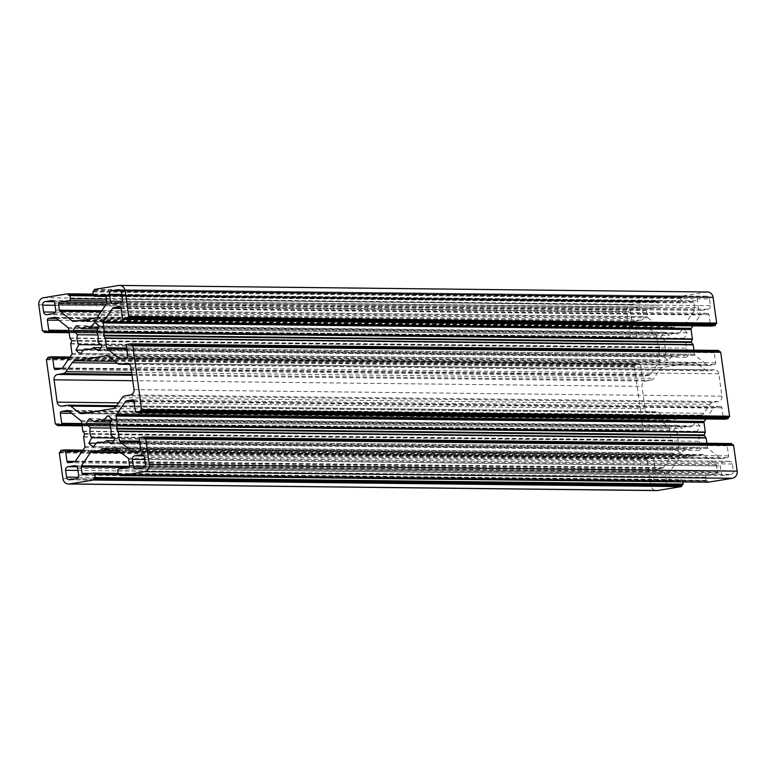 <?xml version="1.0" encoding="UTF-8"?>
<svg xmlns="http://www.w3.org/2000/svg" width="776" height="776" viewBox="0 0 776 776"><rect width="100%" height="100%" fill="white"/><g stroke="black" fill="none" stroke-linecap="round" stroke-linejoin="round"><path stroke-width="0.58" stroke-dasharray="3.88 2.91" d="M111.55 420.427L691.62 426.907A11.456 10.621 -89.4 0 0 688.554 426.383A11.456 10.621 -89.4 0 0 686.847 426.509A11.456 10.621 -89.4 0 0 682.405 428.41L677.448 425.287A17.266 16.005 -89.4 0 0 674.092 430.166L678.292 434.415A11.456 10.621 -89.4 0 0 679.669 444.347L676.817 449.75A17.266 16.005 -89.4 0 0 681.347 453.339L685.227 448.77A11.456 10.621 -89.4 0 0 688.293 449.294A11.456 10.621 -89.4 0 0 694.442 447.267L699.399 450.39A17.266 16.005 -89.4 0 0 702.755 445.521L698.555 441.263A11.456 10.621 -89.4 0 0 697.178 431.33L700.03 425.937A17.266 16.005 -89.4 0 0 695.5 422.348L691.62 426.907M98.63 327.317L678.699 333.796A11.456 10.621 -89.4 0 0 675.634 333.273A11.456 10.621 -89.4 0 0 673.927 333.399A11.456 10.621 -89.4 0 0 669.484 335.3L664.528 332.176A17.266 16.005 -89.4 0 0 661.171 337.056L665.371 341.304A11.456 10.621 -89.4 0 0 666.749 351.237L663.897 356.64A17.266 16.005 -89.4 0 0 668.427 360.229L672.307 355.66A11.456 10.621 -89.4 0 0 675.372 356.184A11.456 10.621 -89.4 0 0 681.522 354.157L686.479 357.28A17.266 16.005 -89.4 0 0 689.835 352.401L685.635 348.152A11.456 10.621 -89.4 0 0 684.257 338.22L687.109 332.826A17.266 16.005 -89.4 0 0 682.579 329.237L678.699 333.796M682.764 481.915L682.637 481.004A1.571 1.455 -89.4 0 0 680.979 479.684L671.628 481.207A1.571 1.455 90.6 0 1 669.969 479.888L669.096 473.554A1.571 1.455 90.6 0 1 669.358 472.39L678.544 458.965A1.571 1.455 90.6 0 1 679.504 458.344L688.263 456.909A0.63 0.582 -89.4 0 0 688.535 456.783L690.524 455.085A0.63 0.582 90.6 0 1 691.096 454.998L693.453 455.978A0.63 0.582 -89.4 0 0 693.754 456.016L702.513 454.59A1.571 1.455 90.6 0 1 703.599 454.872L716.015 464.775A1.571 1.455 90.6 0 1 716.587 465.804L717.47 472.138A1.571 1.455 90.6 0 1 716.248 473.932L706.887 475.455A1.571 1.455 -89.4 0 0 705.665 477.24L706.092 480.344A0.63 0.582 -89.4 0 0 706.761 480.868L707.625 480.732L707.751 481.663A0.63 0.582 -89.4 0 0 708.226 482.187M666.982 419.302A4.704 4.365 -89.4 0 0 670.221 420.165L701.019 415.141A4.704 4.365 -89.4 0 0 703.88 413.278L710.05 404.286A4.704 4.365 90.6 0 1 712.911 402.424L718.266 401.551A4.704 4.365 -89.4 0 0 721.942 396.187L718.838 373.838A4.704 4.365 -89.4 0 0 713.881 369.89L708.517 370.763A4.704 4.365 90.6 0 1 705.277 369.9L696.945 363.275A4.704 4.365 -89.4 0 0 693.705 362.402L662.908 367.426A4.704 4.365 -89.4 0 0 660.046 369.289L653.877 378.29A4.704 4.365 90.6 0 1 651.015 380.153L645.661 381.026A4.704 4.365 -89.4 0 0 641.985 386.38L645.089 408.729A4.704 4.365 -89.4 0 0 650.045 412.677L655.41 411.804A4.704 4.365 90.6 0 1 658.649 412.667L666.982 419.302L87.048 412.822M642.683 309.779A3.143 2.91 -89.4 0 0 639.375 307.141L633.041 308.179A3.143 2.91 -89.4 0 0 630.597 311.748L631.548 318.577A3.143 2.91 -89.4 0 0 634.855 321.206L641.189 320.178A3.143 2.91 -89.4 0 0 643.634 316.598L642.683 309.779L54.757 303.203M730.885 474.398A3.143 2.91 -89.4 0 0 733.33 470.819L732.379 464A3.143 2.91 -89.4 0 0 729.071 461.361L722.737 462.399A3.143 2.91 -89.4 0 0 720.293 465.969L721.243 472.797A3.143 2.91 -89.4 0 0 724.551 475.426L730.885 474.398L142.959 467.821M693.017 325.871L700.524 314.93A1.571 1.455 90.6 0 1 701.475 314.309L707.353 313.349A1.571 1.455 90.6 0 1 709.012 314.658L710.409 324.746A1.571 1.455 -89.4 0 0 711.602 326.065M718.392 350.432L715.511 350.897A1.571 1.455 -89.4 0 0 714.289 352.682L715.685 362.77A1.571 1.455 90.6 0 1 714.463 364.555L708.585 365.515A1.571 1.455 90.6 0 1 707.499 365.224L695.083 355.34A1.571 1.455 90.6 0 1 694.51 354.312L693.928 350.151M720.041 351.741L719.158 351.722M705.937 418.982L713.445 408.04A1.571 1.455 90.6 0 1 714.395 407.419L720.273 406.459A1.571 1.455 90.6 0 1 721.932 407.778L723.329 417.866A1.571 1.455 -89.4 0 0 724.522 419.176M731.312 443.542L728.431 444.008A1.571 1.455 -89.4 0 0 727.209 445.793L728.606 455.881A1.571 1.455 90.6 0 1 727.384 457.665L721.505 458.626A1.571 1.455 90.6 0 1 720.419 458.344L708.003 448.46A1.571 1.455 90.6 0 1 707.431 447.432L706.849 443.261M732.961 444.852L732.078 444.842M707.392 291.999A6.276 5.82 -89.4 0 0 706.461 292.067L682.57 295.966A0.63 0.582 -89.4 0 0 682.085 296.684L682.211 297.615L681.347 297.751A0.63 0.582 -89.4 0 0 680.862 298.469L681.289 301.573A1.571 1.455 -89.4 0 0 682.948 302.892L692.299 301.36A1.571 1.455 90.6 0 1 693.957 302.679L694.83 309.023A1.571 1.455 90.6 0 1 694.568 310.187L685.383 323.611A1.571 1.455 90.6 0 1 684.422 324.232L675.663 325.658A0.63 0.582 -89.4 0 0 675.392 325.784L673.403 327.482A0.63 0.582 90.6 0 1 672.831 327.579L670.474 326.589A0.63 0.582 -89.4 0 0 670.173 326.55L661.414 327.986A1.571 1.455 90.6 0 1 660.327 327.695L647.912 317.801A1.571 1.455 90.6 0 1 647.339 316.773L646.457 310.429A1.571 1.455 90.6 0 1 647.679 308.644L657.039 307.112A1.571 1.455 -89.4 0 0 658.261 305.327L657.835 302.223A0.63 0.582 -89.4 0 0 657.165 301.699L656.302 301.835L656.176 300.904A0.63 0.582 -89.4 0 0 655.516 300.38L631.625 304.279A6.276 5.82 -89.4 0 0 626.727 311.428L630.306 337.191A0.63 0.582 -89.4 0 0 630.966 337.715L631.829 337.57L631.955 338.501A0.63 0.582 -89.4 0 0 632.615 339.034L635.495 338.559A1.571 1.455 -89.4 0 0 636.718 336.774L635.321 326.686A1.571 1.455 90.6 0 1 636.543 324.901L642.421 323.941A1.571 1.455 90.6 0 1 643.508 324.232L655.924 334.116A1.571 1.455 90.6 0 1 656.496 335.145L657.805 344.592A0.63 0.582 -89.4 0 0 657.932 344.884L659.503 347.027A0.63 0.582 90.6 0 1 659.59 347.648L658.669 350.189A0.63 0.582 -89.4 0 0 658.63 350.51L659.939 359.957A1.571 1.455 90.6 0 1 659.668 361.121L650.482 374.536A1.571 1.455 90.6 0 1 649.531 375.157L643.653 376.118A1.571 1.455 90.6 0 1 641.995 374.798L640.598 364.71A1.571 1.455 -89.4 0 0 638.939 363.391L636.068 363.866A0.63 0.582 -89.4 0 0 635.573 364.575L635.699 365.506L634.836 365.651A0.63 0.582 -89.4 0 0 634.351 366.359L643.226 430.302A0.63 0.582 -89.4 0 0 643.886 430.825L644.749 430.69L644.875 431.621A0.63 0.582 -89.4 0 0 645.535 432.145L648.416 431.669A1.571 1.455 -89.4 0 0 649.638 429.885L648.241 419.797A1.571 1.455 90.6 0 1 649.463 418.012L655.342 417.051A1.571 1.455 90.6 0 1 656.428 417.342L668.844 427.227A1.571 1.455 90.6 0 1 669.416 428.255L670.726 437.703A0.63 0.582 -89.4 0 0 670.852 438.003L672.423 440.137A0.63 0.582 90.6 0 1 672.511 440.758L671.589 443.3A0.63 0.582 -89.4 0 0 671.55 443.62L672.86 453.068A1.571 1.455 90.6 0 1 672.588 454.232L663.402 467.647A1.571 1.455 90.6 0 1 662.452 468.267L656.574 469.228A1.571 1.455 90.6 0 1 654.915 467.909L653.518 457.821A1.571 1.455 -89.4 0 0 651.859 456.501L648.988 456.977A0.63 0.582 -89.4 0 0 648.493 457.685L648.62 458.616L647.756 458.761A0.63 0.582 -89.4 0 0 647.271 459.479L650.841 485.233A6.276 5.82 -89.4 0 0 656.535 490.577M664.101 485.291A3.143 2.91 -89.4 0 0 666.545 481.721L665.604 474.893A3.143 2.91 -89.4 0 0 662.287 472.264L655.962 473.292A3.143 2.91 -89.4 0 0 653.508 476.862L654.459 483.69A3.143 2.91 -89.4 0 0 657.767 486.329L664.101 485.291L76.174 478.724M709.468 298.876A3.143 2.91 -89.4 0 0 706.16 296.248L699.826 297.276A3.143 2.91 -89.4 0 0 697.382 300.845L698.322 307.674A3.143 2.91 -89.4 0 0 701.64 310.313L707.964 309.275A3.143 2.91 -89.4 0 0 710.418 305.705L709.468 298.876L121.541 292.31M94.284 291.039L682.211 297.615M68.375 295.268L656.302 301.835M43.902 331.003L631.829 337.57M47.773 358.939L635.699 365.506M56.823 424.113L644.749 430.69M60.693 452.049L648.62 458.616M119.698 474.165L707.625 480.732M144.171 438.43L732.098 444.997M131.251 345.31L719.177 351.887M100.919 347.667L681.522 354.157M90.52 349.161L672.307 355.66M98.552 350.713L686.479 357.28M101.908 345.834L689.835 352.401M97.708 341.585L685.635 348.152M96.331 331.653L684.257 338.22M99.182 326.25L687.109 332.826M94.653 322.661L682.579 329.237M97.776 328.908L669.484 335.3M76.601 325.61L664.528 332.176M96.806 330.751L661.171 337.056M97.786 334.96L665.371 341.304M100.996 344.913L666.749 351.237M83.478 350.151L663.897 356.64M80.5 353.652L668.427 360.229M110.696 422.018L682.405 428.41M89.521 418.72L677.448 425.287M109.726 423.861L674.092 430.166M110.706 428.071L678.292 434.415M113.917 438.023L679.669 444.347M96.399 443.261L676.817 449.75M93.421 446.763L681.347 453.339M103.441 442.272L685.227 448.77M113.839 440.778L694.442 447.267M111.472 443.824L699.399 450.39M114.829 438.944L702.755 445.521M110.628 434.696L698.555 441.263M109.251 424.763L697.178 431.33M112.103 419.36L700.03 425.937M107.573 415.771L695.5 422.348M103.169 448.421L691.096 454.998M118.534 285.5L706.461 292.067M94.643 289.399L682.57 295.966M94.158 290.108L682.085 296.684M93.421 291.184L681.347 297.751M92.936 291.892L680.862 298.469M93.362 294.996L681.289 301.573M106.069 296.442L682.948 302.892M104.838 294.793L692.299 301.36M106.031 296.112L693.957 302.679M106.904 302.446L694.83 309.023M106.642 303.61L694.568 310.187M97.456 317.035L685.383 323.611M96.496 317.656L684.422 324.232M87.737 319.091L675.663 325.658M87.465 319.217L675.392 325.784M85.476 320.915L673.403 327.482M85.311 321.012L672.831 327.579M86.466 320.061L670.474 326.589M86.505 320.032L670.173 326.55M73.487 321.41L661.414 327.986M75.078 321.157L660.327 327.695M101.113 311.69L647.912 317.801M101.811 310.672L647.339 316.773M106.108 304.386L646.457 310.429M106.923 302.601L647.679 308.644M106.7 300.962L657.039 307.112M106.448 299.158L658.261 305.327M93.818 295.918L657.835 302.223M657.262 301.689L93.469 295.394L657.165 301.699M93.314 294.618L656.176 300.904M655.604 300.37L93.236 294.085L655.516 300.38M43.698 297.712L631.625 304.279M38.8 304.852L626.727 311.428M42.379 330.615L630.306 337.191M630.869 337.725L43.922 331.158L630.966 337.715M44.028 331.934L631.955 338.501M632.527 339.034L69.151 332.739L632.615 339.034M69.083 332.235L635.495 338.559M68.831 330.43L636.718 336.774M58.83 320.245L635.321 326.686M56.532 318.422L636.543 324.901M54.96 317.374L642.421 323.941M55.581 317.656L643.508 324.232M67.997 327.54L655.924 334.116M68.569 328.568L656.496 335.145M69.879 338.016L657.805 344.592M70.005 338.317L657.932 344.884M71.576 340.451L659.503 347.027M71.664 341.071L659.59 347.648M70.742 343.613L658.669 350.189M70.703 343.943L658.63 350.51M72.013 353.39L659.939 359.957M71.741 354.554L659.668 361.121M62.555 367.96L650.482 374.536M61.605 368.581L649.531 375.157M55.727 369.541L643.653 376.118M62.226 368.319L641.995 374.798M69.161 358.318L640.598 364.71M70.044 357.038L638.939 363.391M48.141 357.29L636.068 363.866M47.646 358.008L635.573 364.575M46.909 359.075L634.836 365.651M46.424 359.792L634.351 366.359M55.3 423.725L643.226 430.302M643.789 430.835L56.842 424.278L643.886 430.825M56.949 425.044L644.875 431.621M645.448 432.154L82.072 425.849L645.535 432.145M82.004 425.345L648.416 431.669M81.752 423.541L649.638 429.885M71.751 413.356L648.241 419.797M69.452 411.532L649.463 418.012M67.881 410.485L655.342 417.051M68.501 410.776L656.428 417.342M80.917 420.66L668.844 427.227M81.49 421.688L669.416 428.255M82.799 431.136L670.726 437.703M82.925 431.427L670.852 438.003M84.497 433.561L672.423 440.137M84.584 434.182L672.511 440.758M83.653 436.723L671.589 443.3M83.624 437.053L671.55 443.62M84.933 446.501L672.86 453.068M84.662 447.665L672.588 454.232M75.476 461.07L663.402 467.647M74.525 461.691L662.452 468.267M68.647 462.651L656.574 469.228M75.146 461.429L654.915 467.909M82.081 451.438L653.518 457.821M652.092 456.482L82.983 450.128L651.859 456.501M61.062 450.4L648.988 456.977M60.567 451.118L648.493 457.685M59.83 452.185L647.756 458.761M59.345 452.903L647.271 459.479M62.914 478.666L650.841 485.233M119.776 474.708L682.637 481.004M118.117 473.389L680.979 479.684M83.701 474.64L671.628 481.207M91.151 473.428L669.969 479.888M127.458 467.501L669.096 473.554M129.466 466.357L669.358 472.39M121.231 452.738L678.544 458.965M120.425 452.098L679.504 458.344M118.476 450.546L688.263 456.909M118.311 450.41L688.535 456.783M103.412 448.528L690.524 455.085M105.526 449.411L693.453 455.978M693.657 456.026L117.273 449.585L693.754 456.016M115.052 448.024L702.513 454.59M115.672 448.305L703.599 454.872M128.089 458.199L716.015 464.775M128.661 459.227L716.587 465.804M129.543 465.571L717.47 472.138M128.321 467.356L716.248 473.932M118.961 468.888L706.887 475.455M117.739 470.673L705.665 477.24M118.165 473.777L706.092 480.344M706.664 480.877L119.717 474.32L706.761 480.868M119.824 475.096L707.751 481.663M140.504 437.441L728.431 444.008M139.282 439.226L727.209 445.793M140.679 449.314L728.606 455.881M139.457 451.099L727.384 457.665M133.579 452.059L721.505 458.626M135.16 451.797L720.419 458.344M139.68 442.107L708.003 448.46M139.534 441.078L707.431 447.432M134.054 401.561L713.445 408.04M133.938 400.93L714.395 407.419M132.812 399.892L720.273 406.459M134.006 401.202L721.932 407.778M135.402 411.29L723.329 417.866M127.584 344.331L715.511 350.897M126.362 346.115L714.289 352.682M127.759 356.203L715.685 362.77M126.536 357.988L714.463 364.555M120.658 358.949L708.585 365.515M122.239 358.687L707.499 365.224M126.76 348.996L695.083 355.34M126.614 347.968L694.51 354.312M121.134 308.45L700.524 314.93M121.017 307.82L701.475 314.309M119.892 306.782L707.353 313.349M121.085 308.091L709.012 314.658M122.482 318.179L710.409 324.746M78.618 475.154L666.545 481.721M77.678 468.326L665.604 474.893M75.291 465.697L662.287 472.264M77.067 466.822L655.962 473.292M77.969 470.431L653.508 476.862M78.221 477.25L654.459 483.69M69.84 479.752L657.767 486.329M145.403 464.252L733.33 470.819M144.452 457.423L732.379 464M142.076 454.804L729.071 461.361M143.841 455.929L722.737 462.399M144.743 459.537L720.293 465.969M145.005 466.357L721.243 472.797M136.624 468.859L724.551 475.426M119.164 289.681L706.16 296.248M120.93 290.806L699.826 297.276M121.832 294.414L697.382 300.845M122.094 301.233L698.322 307.674M113.713 303.736L701.64 310.313M120.037 302.708L707.964 309.275M122.492 299.138L710.418 305.705M52.38 300.584L639.375 307.141M54.155 301.709L633.041 308.179M55.057 305.317L630.597 311.748M55.309 312.136L631.548 318.577M46.929 314.639L634.855 321.206M53.263 313.601L641.189 320.178M55.707 310.031L643.634 316.598M82.295 413.598L670.221 420.165M113.092 408.574L701.019 415.141M115.954 406.711L703.88 413.278M122.123 397.71L710.05 404.286M124.984 395.847L712.911 402.424M130.339 394.974L718.266 401.551M134.015 389.62L721.942 396.187M130.911 367.271L718.838 373.838M127.351 363.333L713.881 369.89M129.32 364.293L708.517 370.763M117.351 363.333L705.277 369.9M109.018 356.698L696.945 363.275M107.175 355.845L693.705 362.402M114.809 361.306L662.908 367.426M117.215 363.226L660.046 369.289M131.629 372.451L653.877 378.29M131.901 374.342L651.015 380.153M132.027 375.283L645.661 381.026M132.774 380.696L641.985 386.38M118.602 402.841L645.089 408.729M62.119 406.11L650.045 412.677M67.483 405.237L655.41 411.804M116.031 406.605L658.649 412.667M100.628 419.816L688.554 426.383M87.707 326.706L675.634 333.273M102.966 448.382L690.892 454.949M106.079 296.461L682.715 302.902M104.605 294.773L692.532 301.34M85.108 321.051L673.034 327.618M86.514 320.022L670.27 326.55M73.254 321.429L661.181 328.005M54.727 317.355L642.654 323.922M55.494 369.56L643.42 376.127M70.063 357.018L639.172 363.372M67.648 410.465L655.575 417.032M68.414 462.671L656.341 469.247M118.117 473.37L681.212 479.665M83.468 474.66L671.395 481.227M114.819 447.995L702.746 454.571M133.346 452.078L721.273 458.645M132.58 399.873L720.506 406.44M120.425 358.968L708.352 365.535M119.659 306.753L707.586 313.329M74.826 465.649L662.752 472.225M69.374 479.791L657.301 486.368M141.61 454.755L729.537 461.322M136.159 468.898L724.086 475.465M118.699 289.632L706.626 296.209M113.248 303.775L701.174 310.351M51.914 300.535L639.841 307.102M46.463 314.678L634.39 321.245M87.446 349.617L675.372 356.184M81.596 413.647L669.523 420.223M126.653 363.265L714.58 369.842M129.388 364.351L707.819 370.821M106.477 355.777L694.404 362.353M61.42 406.158L649.347 412.735M116.633 405.722L656.108 411.755M100.366 442.727L688.293 449.294"/><path stroke-width="1.16" d="M103.693 420.34A11.456 10.621 -89.4 0 0 100.628 419.816A11.456 10.621 -89.4 0 0 98.921 419.942A11.456 10.621 -89.4 0 0 94.478 421.843L89.521 418.72A17.266 16.005 -89.4 0 0 86.165 423.599L90.365 427.848A11.456 10.621 -89.4 0 0 91.743 437.78L88.891 443.174A17.266 16.005 -89.4 0 0 93.421 446.763L97.301 442.204A11.456 10.621 -89.4 0 0 100.366 442.727A11.456 10.621 -89.4 0 0 106.516 440.7L111.472 443.824A17.266 16.005 -89.4 0 0 114.829 438.944L110.628 434.696A11.456 10.621 -89.4 0 0 109.251 424.763L112.103 419.36A17.266 16.005 -89.4 0 0 107.573 415.771L103.693 420.34L111.55 420.427M90.773 327.23A11.456 10.621 -89.4 0 0 87.707 326.706A11.456 10.621 -89.4 0 0 86 326.832A11.456 10.621 -89.4 0 0 81.558 328.733L76.601 325.61A17.266 16.005 -89.4 0 0 73.245 330.479L77.445 334.737A11.456 10.621 -89.4 0 0 78.822 344.67L75.97 350.063A17.266 16.005 -89.4 0 0 80.5 353.652L84.38 349.093A11.456 10.621 -89.4 0 0 87.446 349.617A11.456 10.621 -89.4 0 0 93.595 347.59L98.552 350.713A17.266 16.005 -89.4 0 0 101.908 345.834L97.708 341.585A11.456 10.621 -89.4 0 0 96.331 331.653L99.182 326.25A17.266 16.005 -89.4 0 0 94.653 322.661L90.773 327.23L98.63 327.317M102.868 448.392A0.63 0.582 90.6 0 1 103.169 448.421L105.526 449.411A0.63 0.582 -89.4 0 0 105.827 449.45L114.586 448.014A1.571 1.455 90.6 0 1 115.672 448.305L128.089 458.199A1.571 1.455 90.6 0 1 128.661 459.227L129.543 465.571A1.571 1.455 90.6 0 1 128.321 467.356L118.961 468.888A1.571 1.455 -89.4 0 0 117.739 470.673L118.165 473.777A0.63 0.582 -89.4 0 0 118.835 474.301L119.698 474.165L119.824 475.096A0.63 0.582 -89.4 0 0 120.484 475.62L144.375 471.721A6.276 5.82 -89.4 0 0 149.273 464.572L145.694 438.809A0.63 0.582 -89.4 0 0 145.034 438.285L144.171 438.43L144.045 437.499A0.63 0.582 -89.4 0 0 143.385 436.966L140.504 437.441A1.571 1.455 -89.4 0 0 139.282 439.226L140.679 449.314A1.571 1.455 90.6 0 1 139.457 451.099L133.579 452.059A1.571 1.455 90.6 0 1 132.492 451.768L120.076 441.884A1.571 1.455 90.6 0 1 119.504 440.855L118.194 431.407A0.63 0.582 -89.4 0 0 118.068 431.116L116.497 428.973A0.63 0.582 90.6 0 1 116.41 428.352L117.331 425.811A0.63 0.582 -89.4 0 0 117.37 425.49L116.061 416.043A1.571 1.455 90.6 0 1 116.332 414.879L125.518 401.464A1.571 1.455 90.6 0 1 126.469 400.843L132.347 399.882A1.571 1.455 90.6 0 1 134.006 401.202L135.402 411.29A1.571 1.455 -89.4 0 0 137.061 412.609L139.932 412.134A0.63 0.582 -89.4 0 0 140.427 411.425L140.301 410.494L141.164 410.349A0.63 0.582 -89.4 0 0 141.649 409.641L132.774 345.698A0.63 0.582 -89.4 0 0 132.114 345.175L131.251 345.31L131.125 344.379A0.63 0.582 -89.4 0 0 130.465 343.855L127.584 344.331A1.571 1.455 -89.4 0 0 126.362 346.115L127.759 356.203A1.571 1.455 90.6 0 1 126.536 357.988L120.658 358.949A1.571 1.455 90.6 0 1 119.572 358.657L107.156 348.773A1.571 1.455 90.6 0 1 106.584 347.745L105.274 338.297A0.63 0.582 -89.4 0 0 105.148 337.996L103.577 335.863A0.63 0.582 90.6 0 1 103.489 335.242L104.411 332.7A0.63 0.582 -89.4 0 0 104.45 332.38L103.14 322.932A1.571 1.455 90.6 0 1 103.412 321.768L112.598 308.353A1.571 1.455 90.6 0 1 113.548 307.733L119.426 306.772A1.571 1.455 90.6 0 1 121.085 308.091L122.482 318.179A1.571 1.455 -89.4 0 0 124.141 319.499L127.012 319.023A0.63 0.582 -89.4 0 0 127.506 318.315L127.38 317.384L128.244 317.238A0.63 0.582 -89.4 0 0 128.729 316.521L125.159 290.767A6.276 5.82 -89.4 0 0 118.534 285.5L94.643 289.399A0.63 0.582 -89.4 0 0 94.158 290.108L94.284 291.039L93.421 291.184A0.63 0.582 -89.4 0 0 92.936 291.892L93.362 294.996A1.571 1.455 -89.4 0 0 95.021 296.316L104.372 294.793A1.571 1.455 90.6 0 1 106.031 296.112L106.904 302.446A1.571 1.455 90.6 0 1 106.642 303.61L97.456 317.035A1.571 1.455 90.6 0 1 96.496 317.656L87.737 319.091A0.63 0.582 -89.4 0 0 87.465 319.217L85.476 320.915A0.63 0.582 90.6 0 1 84.904 321.002L82.547 320.022A0.63 0.582 -89.4 0 0 82.246 319.984L73.487 321.41A1.571 1.455 90.6 0 1 72.401 321.128L59.985 311.225A1.571 1.455 90.6 0 1 59.413 310.196L58.53 303.862A1.571 1.455 90.6 0 1 59.752 302.068L69.112 300.545A1.571 1.455 -89.4 0 0 70.335 298.76L69.908 295.656A0.63 0.582 -89.4 0 0 69.239 295.132L68.375 295.268L68.249 294.337A0.63 0.582 -89.4 0 0 67.59 293.813L43.698 297.712A6.276 5.82 -89.4 0 0 38.8 304.852L42.379 330.615A0.63 0.582 -89.4 0 0 43.039 331.148L43.902 331.003L44.028 331.934A0.63 0.582 -89.4 0 0 44.688 332.458L47.569 331.992A1.571 1.455 -89.4 0 0 48.791 330.207L47.394 320.119A1.571 1.455 90.6 0 1 48.616 318.335L54.495 317.374A1.571 1.455 90.6 0 1 55.581 317.656L67.997 327.54A1.571 1.455 90.6 0 1 68.569 328.568L69.879 338.016A0.63 0.582 -89.4 0 0 70.005 338.317L71.576 340.451A0.63 0.582 90.6 0 1 71.664 341.071L70.742 343.613A0.63 0.582 -89.4 0 0 70.703 343.943L72.013 353.39A1.571 1.455 90.6 0 1 71.741 354.554L62.555 367.96A1.571 1.455 90.6 0 1 61.605 368.581L55.727 369.541A1.571 1.455 90.6 0 1 54.068 368.222L52.671 358.134A1.571 1.455 -89.4 0 0 51.012 356.824L48.141 357.29A0.63 0.582 -89.4 0 0 47.646 358.008L47.773 358.939L46.909 359.075A0.63 0.582 -89.4 0 0 46.424 359.792L55.3 423.725A0.63 0.582 -89.4 0 0 55.959 424.259L56.823 424.113L56.949 425.044A0.63 0.582 -89.4 0 0 57.608 425.568L60.489 425.102A1.571 1.455 -89.4 0 0 61.711 423.318L60.315 413.23A1.571 1.455 90.6 0 1 61.537 411.445L67.415 410.485A1.571 1.455 90.6 0 1 68.501 410.776L80.917 420.66A1.571 1.455 90.6 0 1 81.49 421.688L82.799 431.136A0.63 0.582 -89.4 0 0 82.925 431.427L84.497 433.561A0.63 0.582 90.6 0 1 84.584 434.182L83.653 436.723A0.63 0.582 -89.4 0 0 83.624 437.053L84.933 446.501A1.571 1.455 90.6 0 1 84.662 447.665L75.476 461.07A1.571 1.455 90.6 0 1 74.525 461.691L68.647 462.651A1.571 1.455 90.6 0 1 66.988 461.342L65.591 451.254A1.571 1.455 -89.4 0 0 63.933 449.935L61.062 450.4A0.63 0.582 -89.4 0 0 60.567 451.118L60.693 452.049L59.83 452.185A0.63 0.582 -89.4 0 0 59.345 452.903L62.914 478.666A6.276 5.82 -89.4 0 0 69.539 483.933L93.43 480.034A0.63 0.582 -89.4 0 0 93.915 479.316L93.789 478.385L94.653 478.249A0.63 0.582 -89.4 0 0 95.138 477.531L94.711 474.427A1.571 1.455 -89.4 0 0 93.052 473.108L83.701 474.64A1.571 1.455 90.6 0 1 82.043 473.321L81.17 466.977A1.571 1.455 90.6 0 1 81.431 465.813L90.617 452.389A1.571 1.455 90.6 0 1 91.578 451.768L100.337 450.342A0.63 0.582 -89.4 0 0 100.608 450.216L102.597 448.518A0.63 0.582 90.6 0 1 102.868 448.392M82.295 413.598L113.092 408.574A4.704 4.365 -89.4 0 0 115.954 406.711L122.123 397.71A4.704 4.365 90.6 0 1 124.984 395.847L130.339 394.974A4.704 4.365 -89.4 0 0 134.015 389.62L130.911 367.271A4.704 4.365 -89.4 0 0 125.954 363.323L120.59 364.196A4.704 4.365 90.6 0 1 117.351 363.333L109.018 356.698A4.704 4.365 -89.4 0 0 105.778 355.835L74.981 360.859A4.704 4.365 -89.4 0 0 72.119 362.722L65.95 371.714A4.704 4.365 90.6 0 1 63.089 373.576L57.734 374.449A4.704 4.365 -89.4 0 0 54.058 379.813L57.162 402.162A4.704 4.365 -89.4 0 0 62.119 406.11L67.483 405.237A4.704 4.365 90.6 0 1 70.723 406.1L79.055 412.725A4.704 4.365 -89.4 0 0 82.295 413.598M51.449 300.574L45.115 301.602A3.143 2.91 -89.4 0 0 42.67 305.181L43.621 312A3.143 2.91 -89.4 0 0 46.929 314.639L53.263 313.601A3.143 2.91 -89.4 0 0 55.707 310.031L54.757 303.203A3.143 2.91 -89.4 0 0 51.449 300.574L52.38 300.584M145.403 464.252L144.452 457.423A3.143 2.91 -89.4 0 0 141.145 454.794L134.811 455.822A3.143 2.91 -89.4 0 0 132.366 459.402L133.317 466.221A3.143 2.91 -89.4 0 0 136.624 468.859L142.959 467.821A3.143 2.91 -89.4 0 0 145.403 464.252M78.618 475.154L77.678 468.326A3.143 2.91 -89.4 0 0 74.36 465.687L68.036 466.725A3.143 2.91 -89.4 0 0 65.582 470.295L66.532 477.124A3.143 2.91 -89.4 0 0 69.84 479.752L76.174 478.724A3.143 2.91 -89.4 0 0 78.618 475.154M118.233 289.671L111.899 290.709A3.143 2.91 -89.4 0 0 109.455 294.279L110.396 301.107A3.143 2.91 -89.4 0 0 113.713 303.736L120.037 302.708A3.143 2.91 -89.4 0 0 122.492 299.138L121.541 292.31A3.143 2.91 -89.4 0 0 118.233 289.671L119.164 289.681M711.602 326.065A1.571 1.455 -89.4 0 0 712.067 326.065L714.938 325.6A0.63 0.582 -89.4 0 0 715.433 324.882L715.307 323.951L716.17 323.815A0.63 0.582 -89.4 0 0 716.655 323.097L713.086 297.334A6.276 5.82 -89.4 0 0 707.392 291.999L119.465 285.423M693.928 350.151L693.201 344.864A0.63 0.582 -89.4 0 0 693.075 344.573L691.503 342.439A0.63 0.582 90.6 0 1 691.416 341.818L692.347 339.277A0.63 0.582 -89.4 0 0 692.376 338.947L691.067 329.499A1.571 1.455 90.6 0 1 691.338 328.335L693.017 325.871M719.158 351.722L719.051 350.956A0.63 0.582 -89.4 0 0 718.392 350.432L130.649 343.855M724.522 419.176A1.571 1.455 -89.4 0 0 724.988 419.176L727.859 418.71A0.63 0.582 -89.4 0 0 728.354 417.992L728.227 417.061L729.091 416.925A0.63 0.582 -89.4 0 0 729.576 416.208L720.7 352.275A0.63 0.582 -89.4 0 0 720.041 351.741L132.298 345.175M706.849 443.261L706.121 437.984A0.63 0.582 -89.4 0 0 705.995 437.683L704.424 435.549A0.63 0.582 90.6 0 1 704.336 434.929L705.258 432.387A0.63 0.582 -89.4 0 0 705.297 432.057L703.987 422.61A1.571 1.455 90.6 0 1 704.259 421.446L705.937 418.982M732.078 444.842L731.972 444.066A0.63 0.582 -89.4 0 0 731.312 443.542L143.57 436.966M708.226 482.187A0.63 0.582 -89.4 0 0 708.41 482.187L732.302 478.288A6.276 5.82 -89.4 0 0 737.2 471.148L733.621 445.385A0.63 0.582 -89.4 0 0 732.961 444.852L145.219 438.285M68.608 484.001L656.535 490.577A6.276 5.82 -89.4 0 0 657.466 490.5L681.357 486.6A0.63 0.582 -89.4 0 0 681.842 485.892L681.716 484.961L682.579 484.816A0.63 0.582 -89.4 0 0 683.064 484.108L682.764 481.915M93.789 478.385L681.716 484.961M140.301 410.494L728.227 417.061M127.38 317.384L715.307 323.951M93.595 347.59L100.919 347.667M84.38 349.093L90.52 349.161M81.558 328.733L97.776 328.908M73.245 330.479L96.806 330.751M77.445 334.737L97.786 334.96M78.822 344.67L100.996 344.913M75.97 350.063L83.478 350.151M94.478 421.843L110.696 422.018M86.165 423.599L109.726 423.861M90.365 427.848L110.706 428.071M91.743 437.78L113.917 438.023M88.891 443.174L96.399 443.261M97.301 442.204L103.441 442.272M106.516 440.7L113.839 440.778M128.729 316.521L716.655 323.097M128.244 317.238L716.17 323.815M125.159 290.767L713.086 297.334M95.021 296.316L106.069 296.442M82.547 320.022L86.466 320.061M82.431 319.984L86.505 320.032M72.401 321.128L75.078 321.157M59.985 311.225L101.113 311.69M59.413 310.196L101.811 310.672M58.53 303.862L106.108 304.386M59.752 302.068L106.923 302.601M69.112 300.545L106.7 300.962M70.335 298.76L106.448 299.158M69.908 295.656L93.818 295.918M69.433 295.132L93.469 295.394L69.336 295.123M68.249 294.337L93.314 294.618M67.774 293.813L93.236 294.094L67.677 293.803M44.688 332.458L69.151 332.739L44.601 332.467M47.569 331.992L69.083 332.235M48.791 330.207L68.831 330.43M47.394 320.119L58.83 320.245M48.616 318.335L56.532 318.422M54.068 368.222L62.226 368.319M52.671 358.134L69.161 358.318M51.478 356.824L70.044 357.038M57.608 425.568L82.072 425.849L57.521 425.578M60.489 425.102L82.004 425.345M61.711 423.318L81.752 423.541M60.315 413.23L71.751 413.356M61.537 411.445L69.452 411.532M66.988 461.342L75.146 461.429M65.591 451.254L82.081 451.438M64.398 449.935L82.964 450.148L64.166 449.915M69.539 483.933L657.466 490.5M93.43 480.034L681.357 486.6M93.915 479.316L681.842 485.892M94.653 478.249L682.579 484.816M95.138 477.531L683.064 484.108M94.711 474.427L119.776 474.708M93.518 473.118L118.117 473.389M82.043 473.321L91.151 473.428M81.17 466.977L127.458 467.501M81.431 465.813L129.466 466.357M90.617 452.389L121.231 452.738M91.578 451.768L120.425 452.098M100.337 450.342L118.476 450.546M100.608 450.216L118.311 450.41M102.597 448.518L103.412 448.528M120.484 475.62L708.41 482.187M144.375 471.721L732.302 478.288M149.273 464.572L737.2 471.148M145.694 438.809L733.621 445.385M144.045 437.499L731.972 444.066M132.492 451.768L135.16 451.797M120.076 441.884L139.68 442.107M119.504 440.855L139.534 441.078M118.194 431.407L706.121 437.984M118.068 431.116L705.995 437.683M116.497 428.973L704.424 435.549M116.41 428.352L704.336 434.929M117.331 425.811L705.258 432.387M117.37 425.49L705.297 432.057M116.061 416.043L703.987 422.61M116.332 414.879L704.259 421.446M125.518 401.464L134.054 401.561M126.469 400.843L133.938 400.93M137.061 412.609L724.988 419.176M139.932 412.134L727.859 418.71M140.427 411.425L728.354 417.992M141.164 410.349L729.091 416.925M141.649 409.641L729.576 416.208M132.774 345.698L720.7 352.275M131.125 344.379L719.051 350.956M119.572 358.657L122.239 358.687M107.156 348.773L126.76 348.996M106.584 347.745L126.614 347.968M105.274 338.297L693.201 344.864M105.148 337.996L693.075 344.573M103.577 335.863L691.503 342.439M103.489 335.242L691.416 341.818M104.411 332.7L692.347 339.277M104.45 332.38L692.376 338.947M103.14 322.932L691.067 329.499M103.412 321.768L691.338 328.335M112.598 308.353L121.134 308.45M113.548 307.733L121.017 307.82M124.141 319.499L712.067 326.065M127.012 319.023L714.938 325.6M127.506 318.315L715.433 324.882M74.36 465.687L75.291 465.697M68.036 466.725L77.067 466.822M65.582 470.295L77.969 470.431M66.532 477.124L78.221 477.25M141.145 454.794L142.076 454.804M134.811 455.822L143.841 455.929M132.366 459.402L144.743 459.537M133.317 466.221L145.005 466.357M111.899 290.709L120.93 290.806M109.455 294.279L121.832 294.414M110.396 301.107L122.094 301.233M45.115 301.602L54.155 301.709M42.67 305.181L55.057 305.317M43.621 312L55.309 312.136M79.055 412.725L87.048 412.822M125.954 363.323L127.351 363.333M120.59 364.196L129.32 364.293M105.778 355.835L107.175 355.845M74.981 360.859L114.809 361.306M72.119 362.722L117.215 363.226M65.95 371.714L131.629 372.451M63.089 373.576L131.901 374.342M57.734 374.449L132.027 375.283M54.058 379.813L132.774 380.696M57.162 402.162L118.602 402.841M70.723 406.1L116.031 406.605M94.788 296.335L106.079 296.461M82.343 319.974L86.514 320.022M51.245 356.805L70.063 357.018M93.285 473.098L118.117 473.37M120.396 475.63L708.323 482.197M145.131 438.275L733.058 444.852M143.473 436.966L731.399 443.532M136.828 412.628L724.755 419.195M132.211 345.165L720.138 351.741M130.552 343.846L718.479 350.422M123.908 319.518L711.835 326.085M119.892 364.245L129.388 364.351M68.181 405.179L116.633 405.722"/></g></svg>
